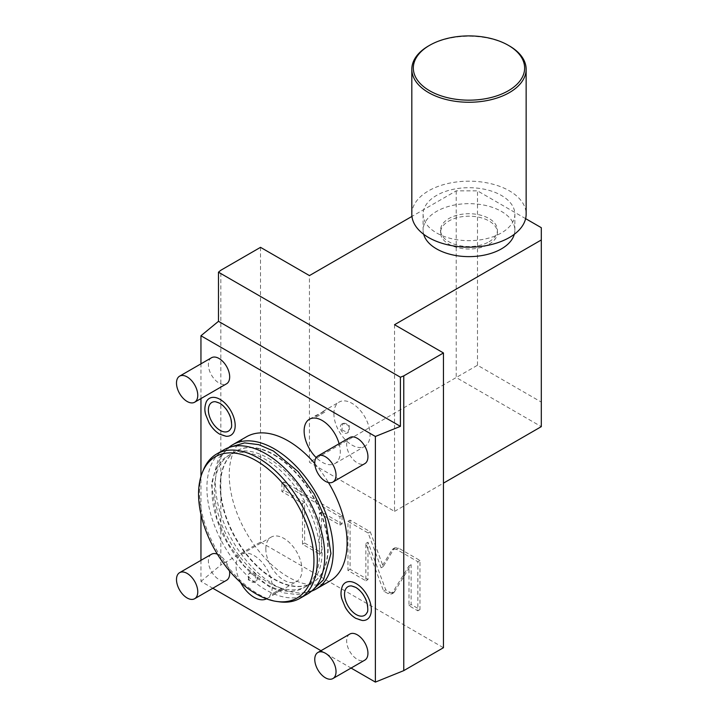 <?xml version="1.0" encoding="UTF-8"?>
<svg xmlns="http://www.w3.org/2000/svg" width="718" height="718" viewBox="0 0 718 718"><rect width="100%" height="100%" fill="white"/><g stroke="black" fill="none" stroke-linecap="round" stroke-linejoin="round"><path stroke-width="0.54" stroke-dasharray="3.59 2.69" d="M362.249 620.487A21.325 12.314 60 0 1 356.236 618.458A21.325 12.314 60 0 1 342.405 586.121M351.569 585.933A16.577 9.567 60 0 1 356.236 587.512A16.577 9.567 60 0 1 366.988 612.642M200.95 560.345L200.95 581.392L212.806 588.239M320.991 650.696L351.075 668.063M200.95 514.393L200.95 476.456M200.95 398.571L200.95 363.838M229.464 570.882A15.042 8.688 -120 0 0 219.035 554.987A15.042 8.688 -120 0 0 217.428 554.197M211.514 554.242A15.042 8.688 -120 0 0 209.207 566.296A15.042 8.688 -120 0 0 219.035 579.552A15.042 8.688 -120 0 0 226.556 580.297M349.783 634.075A15.042 8.688 -120 0 0 347.476 646.128A15.042 8.688 -120 0 0 357.304 659.375A15.042 8.688 -120 0 0 364.825 660.12M211.514 357.743A15.042 8.688 -120 0 0 209.207 369.797A15.042 8.688 -120 0 0 219.035 383.053A15.042 8.688 -120 0 0 226.556 383.798M349.783 437.567A15.042 8.688 -120 0 0 347.476 449.621A15.042 8.688 -120 0 0 357.304 462.877A15.042 8.688 -120 0 0 364.825 463.622M226.107 436.266A21.325 12.314 60 0 1 220.103 434.237A21.325 12.314 60 0 1 206.263 401.901M240.521 582.361A25.57 14.764 60 0 1 236.051 566.044A25.57 14.764 60 0 1 241.347 554.332A25.57 14.764 60 0 1 261.056 561.189A25.57 14.764 60 0 1 272.212 586.92A25.57 14.764 60 0 1 266.916 598.624A25.57 14.764 60 0 1 266.522 598.839M339.111 443.733A25.57 14.764 60 0 1 340.287 451.819A25.57 14.764 60 0 1 334.992 463.532A25.57 14.764 60 0 1 316.171 457.581M314.78 463.586A83.333 48.115 60 0 1 328.458 482.55M329.831 581.095A83.333 48.115 60 0 1 288.169 576.976A83.333 48.115 60 0 1 233.727 503.542A83.333 48.115 60 0 1 246.507 436.768M200.95 581.392L220.83 565.003L220.83 270.255M525.612 218.631L477.488 190.844L456.217 190.844L411.952 216.405M489.084 244.21A28.433 16.415 0 0 0 497.412 232.605A28.433 16.415 0 0 0 479.857 217.437A28.433 16.415 0 0 0 448.876 221A28.433 16.415 0 0 0 440.556 232.605A28.433 16.415 0 0 0 458.102 247.764A28.433 16.415 0 0 0 489.084 244.21M260.517 247.342L260.517 542.09L220.83 565.003M260.517 542.09L443.455 647.717M394.532 324.716L394.532 511.387L309.44 462.266L309.44 275.586M394.038 548.696L394.972 547.762L398.589 548.121L419.976 560.471L419.976 609.6L411.127 604.484L411.127 564.689L393.805 592.763L390.188 592.395L385.745 589.837L367.984 542.216L367.984 579.579L350.079 569.239L350.079 520.119L370.264 531.769L383.25 566.565L394.038 548.696L391.911 549.925L392.845 548.983L396.462 549.351L417.849 561.7L417.849 610.821L409 605.714L409 565.919L391.678 593.992L388.061 593.624L383.618 591.058L365.857 543.445L365.857 580.808L347.952 570.469L347.952 521.349L368.137 532.998L381.123 567.794L391.911 549.925M321.476 511.961L321.476 552.725L304.62 542.996L304.62 502.232L283.996 490.331L283.996 481.957L342.1 515.506L342.1 523.871L321.476 511.961L319.348 513.19L319.348 553.955L302.493 544.226L302.493 503.462L281.869 491.552L281.869 483.187L339.973 516.736L339.973 525.1L319.348 513.19M456.217 190.844L456.217 377.524L477.488 365.247L541.3 402.089L541.3 426.645L456.217 377.524L309.44 462.266M394.532 511.387L443.455 483.142M477.488 365.247L477.488 190.844M541.3 402.089L541.3 227.687M383.25 566.565L381.123 567.794M370.264 531.769L368.137 532.998M350.079 520.119L347.952 521.349M350.079 569.239L347.952 570.469M367.984 579.579L365.857 580.808M367.984 542.216L365.857 543.445M385.745 589.837L383.618 591.058M411.127 564.689L409 565.919M411.127 604.484L409 605.714M419.976 609.6L417.849 610.821M419.976 560.471L417.849 561.7M321.476 552.725L319.348 553.955M342.1 523.871L339.973 525.1M342.1 515.506L339.973 516.736M283.996 481.957L281.869 483.187M283.996 490.331L281.869 491.552M304.62 502.232L302.493 503.462M304.62 542.996L302.493 544.226M489.084 241.751A28.433 16.415 0 0 0 497.412 230.146A28.433 16.415 0 0 0 479.857 214.978A28.433 16.415 0 0 0 448.876 218.541A28.433 16.415 180 0 0 440.556 230.146A28.433 16.415 180 0 0 458.102 245.314A28.433 16.415 180 0 0 489.084 241.751M514.294 234.292A45.88 26.485 0 0 0 514.86 230.146A45.88 26.485 0 0 0 486.535 205.671A45.88 26.485 0 0 0 436.544 211.415A45.88 26.485 180 0 0 423.099 230.146L423.099 214.179A45.88 26.485 180 0 1 436.544 195.449A45.88 26.485 0 0 1 486.535 189.714A45.88 26.485 0 0 1 514.86 214.179A45.88 26.485 0 0 1 501.424 232.91A45.88 26.485 180 0 1 451.425 238.654A45.88 26.485 180 0 1 423.099 214.179M423.674 234.292A45.88 26.485 180 0 1 423.099 230.146M411.818 214.179A57.162 33.001 180 0 1 447.108 183.691A57.162 33.001 180 0 1 509.394 190.844A57.162 33.001 180 0 1 526.141 214.179M509.394 45.925A57.162 33.001 0 0 0 428.565 45.925M215.427 401.712A16.577 9.567 60 0 1 220.103 403.292A16.577 9.567 60 0 1 230.846 428.422M265.831 548.848A25.57 14.764 60 0 1 271.126 537.145A25.57 14.764 60 0 1 290.835 543.993A25.57 14.764 60 0 1 302 569.724A25.57 14.764 60 0 1 296.696 581.436A25.57 14.764 60 0 1 276.995 574.58A25.57 14.764 60 0 1 265.831 548.848M248.257 579.875L249.622 573.009L255.707 575.576L254.89 582.127L248.257 579.875M266.916 598.624L273.836 594.639L272.903 594.962L272.248 593.813L280.523 589.029L281.366 588.554L282.021 589.693L281.276 590.34C284.597 587.728 276.708 592.287 273.836 594.639C269.914 596.209 277.812 591.65 281.276 590.34L296.696 581.436M255.366 581.849A5.268 4.299 60 0 1 249.011 579.435A5.268 4.299 -120 0 1 250.106 572.731A5.268 4.299 -120 0 1 256.461 575.136A5.268 4.299 60 0 1 255.366 581.849L254.89 582.127M281.366 588.554L272.248 593.813M333.906 413.748A25.57 14.764 60 0 1 339.201 402.044A25.57 14.764 60 0 1 358.901 408.901A25.57 14.764 60 0 1 370.066 434.632A25.57 14.764 60 0 1 364.771 446.336A25.57 14.764 60 0 1 345.062 439.488A25.57 14.764 60 0 1 333.906 413.748M341.903 430.01L347.988 432.577L349.352 425.711L342.719 423.458L341.903 430.01M309.422 419.24L316.333 415.246C319.797 413.936 327.695 409.377 323.773 410.947L323.773 410.947C320.901 413.299 313.012 417.849 316.333 415.246L315.588 415.893L316.243 417.032L325.362 411.773L324.707 410.624L323.773 410.947L339.201 402.044M342.244 423.737A5.268 4.299 -120 0 0 341.149 430.45A5.268 4.299 60 0 0 347.503 432.855A5.268 4.299 60 0 0 348.598 426.151A5.268 4.299 -120 0 0 342.244 423.737L342.719 423.458M316.243 417.032L325.362 411.773M311.531 591.156A83.333 48.115 60 0 1 274.339 584.955A83.333 48.115 -120 0 1 221.126 515.407A83.333 48.115 -120 0 1 228.638 447.583M274.339 454.772A76.108 43.942 60 0 1 324.06 521.842A76.108 43.942 60 0 1 312.393 582.828A76.108 43.942 60 0 1 274.339 579.058A76.108 43.942 -120 0 1 224.617 511.988A76.108 43.942 -120 0 1 236.285 451.003A76.108 43.942 -120 0 1 274.339 454.772M273.971 454.988A76.108 43.942 60 0 1 323.692 522.058A76.108 43.942 60 0 1 312.025 583.043A76.108 43.942 60 0 1 273.971 579.273A76.108 43.942 60 0 1 224.249 512.203A76.108 43.942 60 0 1 235.917 451.218A76.108 43.942 60 0 1 273.971 454.988M268.326 458.246A76.108 43.942 60 0 1 318.047 525.316A76.108 43.942 60 0 1 306.38 586.301A76.108 43.942 60 0 1 268.326 582.531A76.108 43.942 60 0 1 218.604 515.461A76.108 43.942 60 0 1 230.272 454.476A76.108 43.942 60 0 1 268.326 458.246M303.885 587.746A76.108 43.942 60 0 0 315.552 526.752A76.108 43.942 60 0 0 265.831 459.682A76.108 43.942 -120 0 0 227.777 455.912A76.108 43.942 -120 0 0 216.109 516.906A76.108 43.942 -120 0 0 265.831 583.976A76.108 43.942 60 0 0 303.885 587.746L306.38 586.301M307.501 593.992A83.333 48.115 60 0 1 265.831 589.864A83.333 48.115 -120 0 1 211.397 516.439A83.333 48.115 -120 0 1 224.169 449.665M279.41 601.828A83.333 48.115 60 0 1 258.39 594.163A83.333 48.115 -120 0 1 203.347 470.066M398.589 548.121L396.462 549.351M390.188 592.395L388.061 593.624M394.738 591.829L392.611 593.059M392.845 548.983L394.972 547.762M391.678 593.992L393.805 592.763M497.412 232.605L497.412 230.146M440.556 232.605L440.556 230.146M514.86 230.146L514.86 214.179M241.347 554.332L271.126 537.145M250.106 572.731L249.622 573.009M334.992 463.532L364.771 446.336M347.503 432.855L347.988 432.577M312.204 590.582L297.746 594.63L283.574 592.871L268.891 586.525L244.201 565.91L228.1 543.535L216.917 518.746L211.388 483.968L218.703 457.86L229.473 447.296M227.777 455.912L230.272 454.476"/><path stroke-width="1.08" d="M356.236 583.626A21.325 12.314 60 0 1 371.009 606.028A21.325 12.314 60 0 1 362.249 620.487L355.769 618.333C351.676 615.891 348.203 612.257 345.367 607.437L341.858 598.974C340.574 594.872 340.754 590.591 342.405 586.121A21.325 12.314 60 0 1 356.236 583.626M366.988 612.642A16.577 9.567 60 0 1 356.236 614.581A16.577 9.567 60 0 1 344.766 597.17A16.577 9.567 60 0 1 351.569 585.933L355.769 587.387C360.885 590.6 364.6 595.626 366.907 602.474C368.056 608.406 368.083 611.799 366.988 612.642M200.95 335.764L375.379 436.472L400.411 426.357L218.478 321.323L200.95 335.764L200.95 363.838M351.075 668.063L375.379 682.1L375.379 436.472M212.806 588.239L320.991 650.696M200.95 560.345L200.95 514.393M200.95 476.456L200.95 398.571M217.428 554.197A15.042 8.688 -120 0 0 211.514 554.242L179.608 572.668A15.042 8.688 -120 0 0 177.301 584.721A15.042 8.688 -120 0 0 187.129 597.977A15.042 8.688 60 0 0 194.65 598.722A15.042 8.688 60 0 0 196.956 586.669A15.042 8.688 60 0 0 187.129 573.413A15.042 8.688 -120 0 0 179.608 572.668M194.65 598.722L226.556 580.297A15.042 8.688 -120 0 0 229.464 570.882M332.919 678.546L364.825 660.12A15.042 8.688 -120 0 0 367.131 648.076A15.042 8.688 -120 0 0 357.304 634.82A15.042 8.688 -120 0 0 349.783 634.075L317.877 652.491A15.042 8.688 -120 0 0 315.57 664.545A15.042 8.688 -120 0 0 325.398 677.801A15.042 8.688 60 0 0 332.919 678.546A15.042 8.688 60 0 0 335.225 666.492A15.042 8.688 60 0 0 325.398 653.236A15.042 8.688 -120 0 0 317.877 652.491M194.65 402.215L226.556 383.798A15.042 8.688 -120 0 0 228.862 371.744A15.042 8.688 -120 0 0 219.035 358.488A15.042 8.688 -120 0 0 211.514 357.743L179.608 376.16A15.042 8.688 -120 0 0 177.301 388.214A15.042 8.688 -120 0 0 187.129 401.47A15.042 8.688 60 0 0 194.65 402.215A15.042 8.688 60 0 0 196.956 390.161A15.042 8.688 60 0 0 187.129 376.905A15.042 8.688 -120 0 0 179.608 376.16M332.919 482.047L364.825 463.622A15.042 8.688 -120 0 0 367.131 451.568A15.042 8.688 -120 0 0 357.304 438.312A15.042 8.688 -120 0 0 349.783 437.567L317.877 455.993A15.042 8.688 -120 0 0 315.57 468.046A15.042 8.688 -120 0 0 325.398 481.302A15.042 8.688 60 0 0 332.919 482.047A15.042 8.688 60 0 0 335.225 469.994A15.042 8.688 60 0 0 325.398 456.738A15.042 8.688 -120 0 0 317.877 455.993M220.103 399.405A21.325 12.314 60 0 1 234.867 421.807A21.325 12.314 60 0 1 226.107 436.266L219.636 434.112C215.535 431.671 212.07 428.036 209.225 423.216L205.716 414.753C204.433 410.651 204.612 406.37 206.263 401.901A21.325 12.314 60 0 1 220.103 399.405M266.522 598.839A25.57 14.764 60 0 1 240.521 582.361M316.171 457.581A25.57 14.764 60 0 1 304.127 430.944A25.57 14.764 60 0 1 309.422 419.24A25.57 14.764 60 0 1 339.111 443.733M311.531 591.156A83.333 48.115 60 0 0 316.01 589.083A83.333 48.115 60 0 0 328.781 522.309A83.333 48.115 60 0 0 274.339 448.876A83.333 48.115 -120 0 0 232.677 444.747L246.507 436.768A83.333 48.115 60 0 1 288.169 440.897A83.333 48.115 60 0 1 314.78 463.586M328.458 482.55A83.333 48.115 60 0 1 329.831 581.095L316.01 589.083M411.952 216.405L309.44 275.586L260.517 247.342L220.83 270.255L218.478 272.194L218.478 321.323M218.478 272.194L400.411 377.228L400.411 426.357M400.411 377.228L403.767 375.873L443.455 352.96L394.532 324.716L541.3 239.974L541.3 227.687L525.612 218.631M443.455 352.96L443.455 647.717L403.767 670.63L375.379 682.1M403.767 670.63L403.767 375.873M443.455 483.142L541.3 426.645L541.3 239.974M423.674 234.292A45.88 26.485 180 0 0 454.808 255.339A45.88 26.485 180 0 0 501.424 248.877A45.88 26.485 0 0 0 514.294 234.292M526.141 69.26L526.141 214.179A57.162 33.001 180 0 1 490.852 244.667A57.162 33.001 180 0 1 428.565 237.514A57.162 33.001 180 0 1 411.818 214.179L411.818 69.26A57.162 33.001 0 0 0 428.565 92.595A57.162 33.001 0 0 0 490.852 99.748A57.162 33.001 0 0 0 526.141 69.26A57.162 33.001 0 0 0 509.394 45.925L508.335 45.315A55.654 32.13 0 0 0 429.624 45.315A55.654 32.13 0 0 0 429.624 90.755A55.654 32.13 0 0 0 508.335 90.755A55.654 32.13 0 0 0 508.335 45.315L509.394 45.925M429.624 45.315L428.565 45.925A57.162 33.001 0 0 0 411.818 69.26M230.846 428.422A16.577 9.567 60 0 1 220.103 430.36A16.577 9.567 60 0 1 208.624 412.949A16.577 9.567 60 0 1 215.427 401.712L219.636 403.166C224.752 406.379 228.459 411.405 230.765 418.253C231.914 424.185 231.941 427.578 230.846 428.422M232.677 444.747A83.333 48.115 -120 0 0 228.638 447.583M265.831 453.785A83.333 48.115 60 0 1 320.273 527.218A83.333 48.115 60 0 1 307.501 593.992L300.052 598.291A83.333 48.115 60 0 1 279.41 601.828L276.843 601.478A81.592 47.11 60 0 1 256.263 593.974A81.592 47.11 -120 0 1 202.359 472.462L203.347 470.066A83.333 48.115 -120 0 1 216.719 453.964L224.169 449.665A83.333 48.115 -120 0 1 265.831 453.785M216.719 453.964A83.333 48.115 -120 0 1 258.39 458.084A83.333 48.115 60 0 1 312.824 531.517A83.333 48.115 60 0 1 300.052 598.291M276.843 601.478A81.592 47.11 60 0 0 312.994 548.022A81.592 47.11 60 0 0 256.263 460.732A81.592 47.11 -120 0 0 202.359 472.462M229.473 447.296L244.56 442.889L258.722 444.648L273.405 450.985L298.105 471.609L314.206 493.984L325.389 518.773L330.917 553.542L323.603 579.659L312.204 590.582"/></g></svg>
